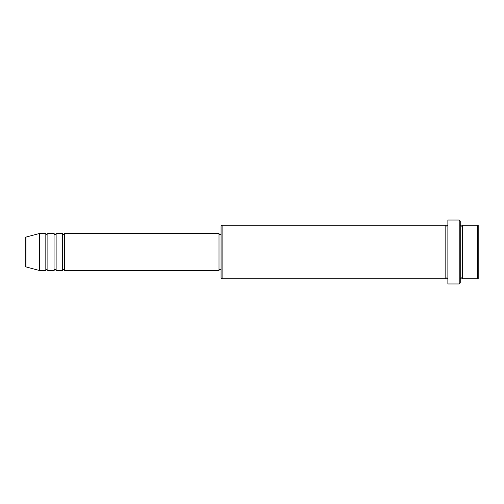 <?xml version="1.0" encoding="UTF-8"?>
<svg xmlns="http://www.w3.org/2000/svg" width="504" height="504" viewBox="0 0 504 504"><rect width="100%" height="100%" fill="white"/><g stroke="black" fill="none" stroke-linecap="round" stroke-linejoin="round"><path stroke-width="0.76" d="M25.2 265.898L25.2 238.102L25.962 237.107L25.962 266.893L25.2 265.898M64.373 233.447L64.373 270.553L219.013 270.553L219.013 233.447L64.373 233.447C63.939 234.341 63.599 234.681 63.346 234.473C63.088 234.681 62.748 234.341 62.313 233.447L62.313 270.553L56.127 270.553L56.127 233.447L62.313 233.447M54.067 233.447L54.067 270.553L47.88 270.553L47.88 233.447L54.067 233.447C54.501 234.341 54.841 234.681 55.093 234.473C55.352 234.681 55.692 234.341 56.127 233.447M45.82 233.447L45.82 270.553L39.633 270.553L39.633 233.447L45.82 233.447C46.255 234.341 46.595 234.681 46.847 234.473L47.88 233.447M477.767 225.194L478.8 226.227L478.8 277.773L477.767 278.807L477.767 225.194L462.307 225.194L462.307 278.807L477.767 278.807M222.107 278.807L221.073 277.773L221.073 226.227L222.107 225.194L222.107 278.807L445.813 278.807L445.813 225.194L446.84 226.227L447.873 225.194M459.213 220.04L460.246 221.073L460.246 282.927L459.213 283.96L459.213 220.04L447.873 220.04L447.873 283.96L459.213 283.96M460.246 225.194L461.273 226.227L462.307 225.194M219.013 269.527L221.073 269.527M25.962 266.893L39.633 270.553M25.962 237.107L39.633 233.447M222.107 225.194L445.813 225.194M219.013 234.473L221.073 234.473M445.813 278.807L446.84 277.773L447.873 278.807M462.307 278.807L461.273 277.773L460.246 278.807M47.88 270.553L46.847 269.527C46.595 269.319 46.255 269.659 45.82 270.553M56.127 270.553C55.692 269.659 55.352 269.319 55.093 269.527C54.841 269.319 54.501 269.659 54.067 270.553M64.373 270.553C63.939 269.659 63.599 269.319 63.346 269.527C63.088 269.319 62.748 269.659 62.313 270.553"/></g></svg>
